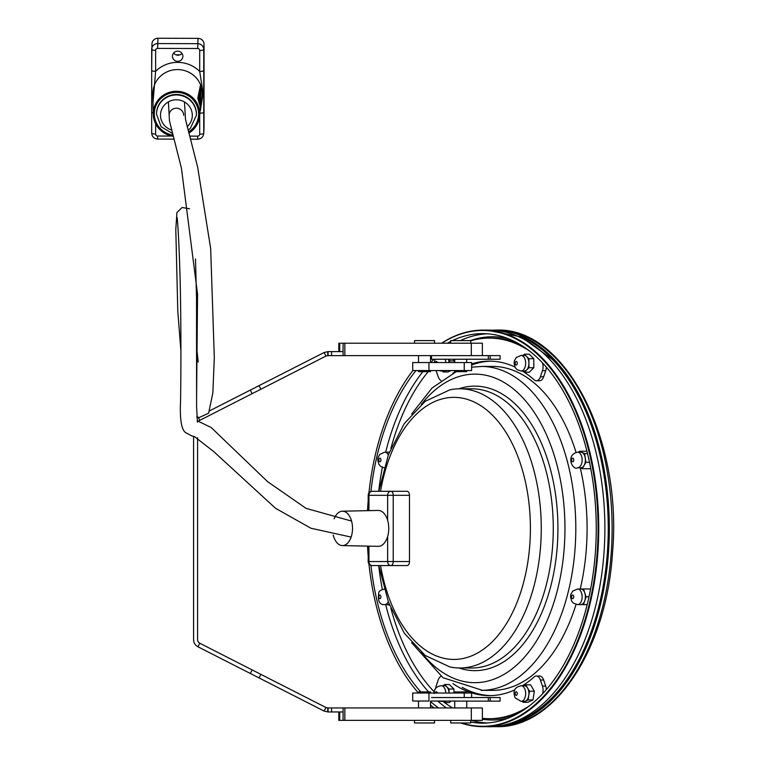<?xml version="1.0" encoding="UTF-8"?>
<svg xmlns="http://www.w3.org/2000/svg" width="765" height="765" viewBox="0 0 765 765"><rect width="100%" height="100%" fill="white"/><g stroke="black" fill="none" stroke-linecap="round" stroke-linejoin="round"><path stroke-width="1.15" d="M385.388 452.153L389.385 452.153M388.285 455.022A7.803 4.552 -90 0 0 384.766 452.172L388.018 452.172A7.803 4.552 90 0 1 389.261 452.469M334.142 518.852A17.193 10.031 90 0 1 342.366 511.202L378.139 510.437A17.958 10.481 90 0 1 387.635 520.305A17.958 10.481 90 0 1 387.635 536.485A17.958 10.481 90 0 1 378.273 546.353A17.958 10.481 90 0 1 378.139 546.344L342.366 545.579A17.193 10.031 90 0 1 333.234 535.031M342.366 511.202A17.193 10.031 90 0 1 352.522 528.28A17.193 10.031 90 0 1 342.491 545.579A17.193 10.031 90 0 1 342.366 545.579M368.195 546.134L368.195 561.558L368.95 561.558A4.007 3.251 90 0 0 372.201 565.565L390.886 565.565A4.007 3.251 -90 0 1 387.635 561.558L393.22 561.558L393.22 495.309L387.635 495.309A4.007 3.251 -90 0 1 390.886 491.302L372.201 491.302A4.007 3.251 90 0 0 368.95 495.309L368.195 495.309L368.195 510.647M409.485 495.309L393.22 495.309A4.007 2.343 -90 0 0 390.886 491.302L407.152 491.302A4.007 2.343 90 0 1 409.485 495.309L409.485 561.558A4.007 2.343 90 0 1 407.152 565.565L390.886 565.565A4.007 2.343 -90 0 0 393.22 561.558L409.485 561.558M388.467 565.565L372.201 565.565A4.007 4.007 0 0 1 368.195 561.558M388.467 491.302L390.886 491.302M378.79 491.302L388.515 454.4L404.303 423.58L425.168 401.338L449.877 389.825A139.603 81.482 90 0 1 459.784 388.792A139.603 81.482 90 0 1 541.266 528.395A139.603 81.482 90 0 1 459.784 667.998A139.603 81.482 90 0 1 449.877 666.956L425.177 655.462L404.322 633.229L388.543 602.438L378.809 565.565M459.784 388.792L471.795 388.792A139.603 81.482 90 0 1 553.277 528.395A139.603 81.482 90 0 1 471.795 667.998L459.784 667.998M458.914 388.792A142.252 83.031 90 0 1 474.902 386.134A142.252 83.031 90 0 1 557.934 528.395A142.252 83.031 90 0 1 474.902 670.647A142.252 83.031 90 0 1 458.914 667.988M576.035 452.354A161.97 94.544 90 0 0 492.555 366.425L481.271 366.425A161.97 94.544 90 0 1 482.524 366.435A161.97 94.544 90 0 1 575.806 528.395A161.97 94.544 90 0 1 482.524 690.346A161.97 94.544 90 0 1 481.271 690.365M580.233 467.807A161.97 94.544 90 0 1 580.233 588.973M576.035 604.427A161.97 94.544 90 0 1 492.555 690.365L481.472 690.365M508.151 718.163A191.642 111.862 90 0 1 492.555 720.028A191.642 111.862 90 0 1 482.371 719.234M434.319 692A191.642 111.862 90 0 1 390.915 608.404M390.915 448.376A191.642 111.862 90 0 1 428.199 371.656M470.236 340.607A191.642 111.862 90 0 1 492.555 336.753A191.642 111.862 90 0 1 508.151 338.627M487.477 722.973A194.635 113.612 90 0 1 471.479 720.362M446.378 707.941A194.635 113.612 90 0 1 437.896 701.151M428.61 691.923A194.635 113.612 90 0 1 385.694 604.608M382.357 589.452A194.635 113.612 90 0 1 378.713 565.565M378.704 491.302A194.635 113.612 90 0 1 382.357 467.329M385.694 452.153A194.635 113.612 90 0 1 422.873 371.656M430.772 362.543A194.635 113.612 90 0 1 434.032 359.234M460.348 340.607A194.635 113.612 90 0 1 487.477 333.808M452.402 340.607A194.759 113.679 90 0 1 482.562 333.626A194.759 113.679 90 0 1 483.652 333.636A194.759 113.679 90 0 1 596.251 528.395A194.759 113.679 90 0 1 483.652 723.145A194.759 113.679 90 0 1 482.562 723.155A194.759 113.679 90 0 1 470.752 722.103M438.517 707.941A194.759 113.679 90 0 1 430.532 701.562M420.817 691.923A194.759 113.679 90 0 1 370.949 565.364M370.939 491.513A194.759 113.679 90 0 1 415.959 370.556M447.343 343.208A194.759 113.679 90 0 1 450.728 341.42M441.816 343.208A197.906 115.515 90 0 1 482.562 330.49A197.906 115.515 90 0 1 598.077 528.395A197.906 115.515 90 0 1 482.562 726.291A197.906 115.515 90 0 1 461.467 722.963M433.984 707.941A197.906 115.515 90 0 1 430.532 705.081M418.455 693.023A197.906 115.515 90 0 1 368.921 563.853M368.195 556.184A197.906 115.515 90 0 1 367.516 546.124M367.516 510.666A197.906 115.515 90 0 1 368.195 500.606M368.912 493.033A197.906 115.515 90 0 1 412.88 370.556M441.644 343.208A198.278 115.735 90 0 1 483.002 330.117A198.278 115.735 90 0 1 598.737 528.395A198.278 115.735 90 0 1 483.002 726.664A198.278 115.735 90 0 1 460.75 722.963M433.908 707.941A198.278 115.735 90 0 1 430.532 705.12M483.002 330.117L489.151 330.117A198.278 115.735 90 0 1 604.885 528.395A198.278 115.735 90 0 1 489.151 726.664L483.002 726.664M486.53 330.117L521.156 336.896L552.588 359.588A197.093 115.046 90 0 1 552.588 697.192C533.74 716.566 512.875 726.425 490.011 726.75L486.53 726.664M519.98 336.38A197.418 115.228 90 0 1 608.433 528.385A197.418 115.228 90 0 1 519.99 720.401M493.368 330.107A198.278 115.735 90 0 1 493.597 330.107A198.278 115.735 90 0 1 609.332 528.395A198.278 115.735 90 0 1 493.597 726.673A198.278 115.735 90 0 1 493.368 726.673M493.597 330.107L496.37 330.107A198.278 115.735 90 0 1 612.115 528.395A198.278 115.735 90 0 1 496.37 726.673L493.597 726.673M441.003 676.308A8.013 4.676 -90 0 0 438.211 680.018L436.155 686.09A8.013 4.676 -90 0 0 435.591 688.806M516.93 714.041A190.284 111.068 90 0 1 492.555 718.679L489.304 718.679A190.284 111.068 -90 0 0 529.476 705.799M443.012 701.362A190.284 111.068 -90 0 0 444.121 702.222M444.608 702.595A190.284 111.068 -90 0 0 452.526 707.941M482.371 718.306A190.284 111.068 -90 0 0 489.304 718.679M542.528 693.855A8.013 4.676 -90 0 0 542.452 686.09L540.406 680.018A8.013 4.676 -90 0 0 536.351 676.011L539.602 676.011A8.013 4.676 90 0 1 543.657 680.018L545.703 686.09A8.013 4.676 90 0 1 546.325 689.638M536.351 676.011A8.013 4.676 -90 0 0 534.2 676.91A167.258 97.624 90 0 1 522.39 685.746M514.883 689.801A167.258 97.624 90 0 1 489.304 695.643A167.258 97.624 90 0 1 452.89 683.575M462.184 687.343A167.258 97.624 -90 0 0 490.929 695.624M490.929 361.157A167.258 97.624 -90 0 0 471.632 365.029M470.752 340.779A190.284 111.068 90 0 1 489.304 338.101L492.555 338.101A190.284 111.068 90 0 1 516.93 342.739M546.325 367.143A8.013 4.676 90 0 1 545.703 370.69L543.657 376.763A8.013 4.676 90 0 1 539.602 380.769L536.351 380.769A8.013 4.676 90 0 1 534.2 379.87A167.258 97.624 -90 0 0 522.39 371.035M590.666 468.123L590.331 468.706L582.194 468.706L585.923 462.318L584.565 453.588L579.468 451.245L578.923 452.172M445.785 693.023A7.803 4.552 -90 0 0 441.242 685.746L444.494 685.746A7.803 4.552 90 0 1 449.036 693.023L449.065 689.035L444.494 684.512L449.371 684.512L453.941 689.035L453.941 693.023M450.824 701.151L449.371 702.595L444.494 702.595L445.947 701.151M525.727 684.828L530.604 684.828L534.333 691.216L532.966 699.946L527.869 702.28L522.992 702.28L528.089 699.946L529.457 691.216L525.727 684.828L523.709 685.746M442.591 371.035L443.126 371.962L446.186 370.556M449.332 362.543L449.591 360.889L448.625 359.234M448.405 359.234A7.803 4.552 90 0 1 449.036 362.543M446.072 370.556A7.803 4.552 90 0 1 444.494 371.035L441.242 371.035A7.803 4.552 -90 0 0 442.82 370.556M443.126 371.962L448.003 371.962L451.073 370.556M454.209 362.543L454.467 360.889L449.591 360.889M523.117 371.035L524.36 372.268L528.931 367.745L528.931 358.709L524.36 354.195L523.117 355.419M524.36 355.419A7.803 4.552 90 0 1 528.911 363.232A7.803 4.552 90 0 1 524.36 371.035L521.108 371.035A7.803 4.552 -90 0 0 525.66 363.232A7.803 4.552 -90 0 0 521.108 355.419L524.36 355.419M528.931 367.745L533.807 367.745L529.237 372.268L524.36 372.268M580.186 467.788L582.194 468.706M580.826 452.172A7.803 4.552 90 0 1 585.388 459.975A7.803 4.552 90 0 1 580.826 467.788L577.575 467.788A7.803 4.552 -90 0 0 580.798 465.503A7.803 4.552 -90 0 0 581.792 456.992A7.803 4.552 -90 0 0 577.575 452.172L580.826 452.172M589.509 462.318L585.923 462.318M587.53 453.588L584.565 453.588M586.946 451.245L579.468 451.245M578.187 604.608L583.466 604.627L586.105 596.805L583.466 588.973L578.187 589.002M580.826 589.002A7.803 4.552 90 0 1 585.388 596.805A7.803 4.552 90 0 1 580.826 604.608L577.575 604.608A7.803 4.552 -90 0 0 582.136 596.805A7.803 4.552 -90 0 0 577.575 589.002L580.826 589.002M587.176 604.627L583.466 604.627M589.002 596.805L586.105 596.805M590.609 588.973L583.466 588.973M522.457 701.362L522.992 702.28M527.582 688.031A7.803 4.552 90 0 1 528.567 696.542A7.803 4.552 90 0 1 524.36 701.362L521.108 701.362A7.803 4.552 -90 0 0 525.316 696.542A7.803 4.552 -90 0 0 524.331 688.031A7.803 4.552 -90 0 0 521.108 685.746L524.36 685.746A7.803 4.552 90 0 1 527.582 688.031M534.333 691.216L529.457 691.216M532.966 699.946L528.089 699.946M444.494 684.512L443.251 685.746M443.251 701.362L444.494 702.595M445.536 701.151A7.803 4.552 90 0 1 444.494 701.362L441.242 701.362A7.803 4.552 -90 0 0 442.285 701.151M453.941 689.035L449.065 689.035M387.377 604.608L389.595 605.172M389.261 604.312A7.803 4.552 90 0 1 388.018 604.608L384.766 604.608A7.803 4.552 -90 0 0 387.989 602.323A7.803 4.552 -90 0 0 388.285 601.759M454.467 360.889L453.502 359.234M533.807 367.745L533.807 358.709L529.237 354.195L524.36 354.195M533.807 358.709L528.931 358.709M441.003 380.473A8.013 4.676 90 0 1 438.211 376.763L436.155 370.69A8.013 4.676 90 0 1 436.117 370.556M489.304 338.101A190.284 111.068 90 0 1 529.476 350.982M542.528 362.926A8.013 4.676 90 0 1 542.452 370.69L540.406 376.763A8.013 4.676 90 0 1 536.351 380.769M514.883 366.98A167.258 97.624 -90 0 0 489.304 361.137A167.258 97.624 -90 0 0 471.632 363.901M455.232 371.656A167.258 97.624 -90 0 0 452.89 373.205M432.588 355.629L500.09 355.629L500.09 359.234L431.508 359.234L431.508 355.629M431.508 701.036L500.09 701.151L500.09 697.546L431.508 697.546M471.632 362.543L412.708 362.543L412.708 370.556L471.632 370.556L471.632 362.543M466.746 370.556L466.746 371.656L454.735 371.656L454.735 370.556M454.735 359.234L454.735 362.543M418.512 355.629L418.512 362.543M418.512 370.556L418.512 371.656L430.532 371.656L430.532 370.556M434.539 343.208L434.539 340.607L414.506 340.607L414.506 343.208M470.752 343.208L470.752 340.607L450.728 340.607L450.728 343.208M428.955 693.023L428.955 701.036L412.708 701.036L412.708 693.023L471.632 693.023L471.632 697.546M418.512 707.941L418.512 701.036M418.512 693.023L418.512 691.923L430.532 691.923L430.532 693.023M466.746 693.023L466.746 691.923L454.735 691.923L454.735 693.023M454.735 707.941L454.735 701.151M434.539 720.362L434.539 722.963L414.506 722.963L414.506 720.362M470.752 720.362L470.752 722.963L450.728 722.963L450.728 720.362M324.111 711.077L325.938 707.51L328.07 707.941L328.07 711.947L324.111 711.077L197.963 646.798A8.013 8.013 0 0 1 193.583 639.655L193.583 436.366M325.938 707.51L199.78 643.231A4.007 4.007 0 0 1 197.59 639.655L197.59 437.743M328.07 351.623L331.58 351.623L331.58 355.629L328.07 355.629L328.07 351.623L324.111 352.493L209.859 410.709M328.07 355.629L325.938 356.069L324.111 352.493M338.819 351.623L338.819 343.208L471.317 343.208L471.317 355.629L331.58 355.629M331.58 351.623L343.093 351.623L343.093 355.629M344.852 343.208L344.852 355.629M471.317 343.208L482.371 343.208L482.371 355.629M339.717 343.208L339.717 351.623M343.093 343.208L343.093 351.623M259.039 385.656L260.865 389.222L199.78 420.348A4.007 4.007 0 0 0 198.728 421.123M197.437 417.068A8.013 8.013 0 0 0 196.863 417.451M325.938 356.069L260.865 389.222M259.039 677.924L260.865 674.348M328.07 711.947L331.58 711.947L331.58 707.941L328.07 707.941M331.58 711.947L343.093 711.947L343.093 707.941L331.58 707.941M338.819 711.947L338.819 720.362L482.371 720.362L482.371 707.941L343.093 707.941M344.852 720.362L344.852 707.941M339.717 720.362L339.717 711.947M343.093 720.362L343.093 711.947M153.01 102.29L155.63 71.317A4.007 0.937 180 0 1 151.671 70.38A4.007 0.937 180 0 1 151.671 70.37L151.671 112.13A4.007 0.937 -0 0 0 151.671 112.139A4.007 0.937 -0 0 0 153.239 112.885M200.363 110.619L203.146 93.062L199.694 71.451A30.772 29.912 -177 0 0 155.63 71.317L155.63 50.337A1.999 1.951 3 0 1 157.628 48.396L197.686 48.511A1.999 1.951 3 0 1 199.694 50.471L199.694 71.451A4.007 0.937 -0 0 0 203.748 70.523L203.748 49.534A6.005 5.843 -177 0 0 197.733 43.681L157.676 43.567A6.005 5.843 -177 0 0 151.671 49.39A4.007 0.937 180 0 1 151.671 49.39L151.671 70.37L151.958 43.777A6.005 5.843 3 0 1 157.953 38.25L198.02 38.365A6.005 5.843 3 0 1 204.026 44.227L204.026 127.946A6.005 5.843 3 0 1 204.016 128.243L203.739 133.559A6.005 5.843 -177 0 0 203.748 133.263L203.748 70.523M200.057 113.201A4.007 0.937 -0 0 0 203.748 112.283M182.883 56.256A5.221 5.078 3 0 1 177.394 61.315A5.221 5.078 3 0 1 172.441 55.969A5.221 5.078 3 0 1 177.796 51.169A5.221 5.078 3 0 1 182.883 56.256M156.519 114.291L156.576 112.818A19.928 19.374 3 0 1 176.983 94.497A19.928 19.374 3 0 1 196.404 113.918A19.928 19.374 3 0 1 196.376 114.903L196.356 115.372A19.928 19.374 -177 0 0 196.376 114.387A19.928 19.374 -177 0 0 176.964 94.965A19.928 19.374 -177 0 0 156.548 113.287A19.928 19.374 -177 0 0 156.529 114.272L161.128 126.761L172.316 133.387M169.151 114.893A7.268 7.067 3 0 1 176.591 108.209A7.268 7.067 3 0 1 183.667 115.295M188.515 131.982A22.156 21.535 -177 0 0 198.604 115.018A22.156 21.535 -177 0 0 198.632 113.928A22.156 21.535 -177 0 0 177.04 92.336A22.156 21.535 -177 0 0 154.348 112.704A22.156 21.535 -177 0 0 172.756 135.089M154.348 112.704L154.396 111.767A22.156 21.535 3 0 1 177.088 91.389A22.156 21.535 3 0 1 198.68 112.99A22.156 21.535 3 0 1 198.651 114.081L198.604 115.018M173.062 136.237A23.256 22.606 3 0 1 153.277 114.31A23.256 22.606 3 0 1 153.268 113.832A23.256 22.606 3 0 1 176.524 91.284A23.256 22.606 3 0 1 199.78 113.966A23.256 22.606 3 0 1 199.608 116.739A23.256 22.606 3 0 1 188.821 133.12M200.573 98.436L200.793 90.719M200.774 90.758L200.612 99.718M200.602 99.67L200.612 98.436M200.296 96.218L200.42 92.919L200.296 96.218M200.42 92.919L200.363 93.76M200.047 91.857L200.229 90.136M199.751 102.3L200.267 94.697L200.526 97.222C200.583 102.061 200.707 100.779 200.879 93.368L200.315 98.886L200.287 92.814L200.009 100.062L200.076 94.583M200.201 90.05L200.803 90.05L200.172 90.136M200.526 97.222L200.602 100.387L200 100.387M199.675 99.641L200.306 99.565M199.789 101.649L199.914 102.3M200.028 95.749L199.923 101.649M199.397 95.252L199.474 93.942L200.153 94.554M200.076 94.602L200.114 95.749M199.617 93.885L199.713 92.804M199.694 92.766L200.287 92.814L199.684 92.804M199.78 92.766L199.894 91.963M199.866 91.857L200.44 91.963L199.837 91.963M200.296 98.886L200.287 98.398M199.187 101.449L199.101 100.674M198.393 99.469L198.68 100.129M198.699 100.177L198.699 99.354M198.757 99.976L198.843 98.79L199.445 98.8L199.416 102.156M198.814 98.934L199.416 98.934M199.445 102.242L199.445 98.8M199.502 103.017L199.579 100.311L199.502 103.017M198.757 99.259L199.359 99.268L199.359 101.353M198.785 99.115L199.359 99.268M199.388 102.051L199.388 99.125M199.828 98.666L199.713 102.08L199.828 98.666M199.703 102.778L199.818 95.367L199.703 102.778L199.082 102.864M199.053 98.197L199.675 98.647L199.053 98.197L199.283 95.357M199.254 95.252L199.856 95.262L199.216 95.357M200.344 90.05L200.344 85.737A24.681 23.983 3 0 1 202.017 97.824A24.681 23.983 3 0 1 200.344 104.011L200.143 105.235M200.344 104.011L200.344 100.387M199.608 116.739L200.334 106.737L197.791 98.236L200.344 85.737M175.969 54.812A31.155 30.284 3 0 1 179.995 54.822M179.66 54.946A31.155 30.284 -177 0 0 176.294 54.937A5.221 5.078 -177 0 0 181.984 53.407M173.655 52.967A5.221 5.078 -177 0 0 176.294 54.937M387.635 536.485L387.635 561.558L368.95 561.558L368.95 546.153M368.95 510.628L368.95 495.309L387.635 495.309L387.635 520.305M380.549 491.302A131.044 76.49 90 0 1 453.913 397.351A131.044 76.49 90 0 1 530.403 528.395A131.044 76.49 90 0 1 453.913 659.43A131.044 76.49 90 0 1 380.559 565.565M421.305 404.417A154.272 90.05 90 0 1 474.902 374.123A154.272 90.05 90 0 1 564.952 528.395A154.272 90.05 90 0 1 474.902 682.667A154.272 90.05 90 0 1 421.305 652.363M379.889 461.773A1.798 1.052 90 0 1 378.838 459.975A1.798 1.052 90 0 1 379.889 458.178A1.798 1.052 90 0 1 380.941 459.975A1.798 1.052 90 0 1 379.889 461.773M545.703 686.09L542.452 686.09M543.657 680.018L540.406 680.018M435.39 362.543A1.798 1.052 90 0 1 437.102 361.96A1.798 1.052 90 0 1 437.331 362.543M445.775 362.543A7.803 4.552 -90 0 0 445.154 359.234M515.18 363.232A1.798 1.052 90 0 1 516.222 361.434A1.798 1.052 90 0 1 517.274 363.232A1.798 1.052 90 0 1 516.222 365.029A1.798 1.052 90 0 1 515.18 363.232M571.962 458.704A1.798 1.052 90 0 1 573.444 458.704A1.798 1.052 90 0 1 573.444 461.247A1.798 1.052 90 0 1 571.962 461.247A1.798 1.052 90 0 1 571.962 458.704M572.698 595.007A1.798 1.052 90 0 1 573.75 596.805A1.798 1.052 90 0 1 572.698 598.603A1.798 1.052 90 0 1 571.646 596.805A1.798 1.052 90 0 1 572.698 595.007M516.968 692.287A1.798 1.052 90 0 1 516.968 694.821A1.798 1.052 90 0 1 515.486 694.821A1.798 1.052 90 0 1 515.486 692.287A1.798 1.052 90 0 1 516.968 692.287M435.361 693.023A1.798 1.052 90 0 1 436.366 691.761A1.798 1.052 90 0 1 437.36 693.023M380.626 598.077A1.798 1.052 90 0 1 379.144 598.077A1.798 1.052 90 0 1 379.144 595.533A1.798 1.052 90 0 1 380.626 595.533A1.798 1.052 90 0 1 380.626 598.077M545.703 370.69L542.452 370.69M543.657 376.763L540.406 376.763M488.319 355.629L488.319 359.234M490.164 355.629L490.164 359.234M488.319 701.151L488.319 697.546M490.164 701.151L490.164 697.546M428.955 370.556L428.955 362.543M464.24 370.556L464.24 362.543M464.24 693.023L464.24 697.546M327.755 711.947L327.755 707.941M199.78 643.231L197.963 646.798M327.755 351.623L327.755 355.629M250.308 390.102L252.134 393.669M198.259 417.355L199.78 420.348M250.308 673.468L252.134 669.901M471.317 720.362L471.317 707.941M155.63 50.337A4.007 0.937 180 0 1 151.671 49.4M157.628 48.396L157.953 38.25M197.686 48.511L198.02 38.365M199.694 50.471A4.007 0.937 -0 0 0 203.748 49.534L204.026 44.227M199.694 116.07L199.694 134.191A4.007 0.937 -0 0 0 203.748 133.263L204.026 127.946M199.694 134.191A1.999 1.951 3 0 1 197.686 136.132L197.724 139.201L190.447 139.173M171.991 136.055L157.628 136.017L157.667 139.077C154.033 138.723 152.034 136.734 151.671 133.12A4.007 0.937 180 0 1 151.671 133.11L151.671 70.38M197.686 136.132L189.615 136.113M157.628 136.017A1.999 1.951 3 0 1 155.63 134.066A4.007 0.937 180 0 1 151.671 133.12L151.671 112.149M155.63 134.066L155.63 123.758M153.277 114.31L152.828 94.095A24.767 24.069 3 0 1 152.828 93.579A24.767 24.069 3 0 1 177.585 69.577A24.767 24.069 3 0 1 202.352 93.722A24.767 24.069 3 0 1 202.161 96.677L202.017 97.824M171.456 129.974A15.922 15.482 3 0 1 176.399 99.794A15.922 15.482 3 0 1 187.157 126.713M372.201 491.302A4.007 4.007 0 0 0 368.195 495.309M482.524 366.435L471.632 367.171M456.265 371.656L432.005 388.056L411.637 414.047M411.637 642.734L442.945 677.694L482.524 690.346M496.37 330.107C565.478 327.057 622.758 439.808 612.488 553.047C606.549 649.016 554.625 728.404 496.37 726.673M384.097 467.75L380.712 466.411L378.857 464.307L377.709 459.966L378.044 457.556L379.87 454.305L384.766 452.172M441.242 371.035L438.756 370.556M434.204 362.543L435.142 359.234M521.108 371.035L517.044 369.658L515.189 367.554L514.051 363.212L514.376 360.803L516.203 357.551L521.108 355.419M577.575 467.788C572.851 470.991 564.972 454.974 577.575 452.172M577.575 604.608L573.52 603.231L571.665 601.137L570.518 596.786L570.853 594.376L572.679 591.125L577.575 589.002M521.108 701.362L515.17 697.852C512.569 691.149 514.549 687.113 521.108 685.746M434.185 693.559C434.051 688.959 436.404 686.358 441.242 685.746M441.242 701.362L439.598 701.151M384.766 604.608C379.497 605.029 377.528 600.994 378.838 592.502C378.943 591.096 380.922 589.92 384.766 589.002M466.746 359.234L466.746 362.543M430.532 355.629L430.532 362.543M430.532 701.036L430.532 707.941M466.746 701.151L466.746 707.941M203.739 133.559C203.232 137.021 201.224 138.905 197.724 139.201M173.837 139.125L157.667 139.077M188.047 130.203L190.38 128.3L196.356 115.372M199.502 93.885L200.095 93.885M198.986 100.272L199.589 100.282M177.059 217.528C178.044 222.94 179.698 257.652 180.33 288.548C181.018 324.781 181.104 362.141 180.578 400.64C179.708 418.723 181.324 429.337 185.417 432.493L191.786 435.935L194.425 436.576L213.617 451.484L275.553 508.304L310.953 528.252L351.145 537.087M196.93 350.236L198.212 362.027M196.615 394.683L197.561 294.248L181.429 168.224L169.457 120.803L168.396 101.869M189.548 208.797L182.089 207.497L176.935 212.574L175.797 229.404L177.776 310.695L180.913 351.039M196.815 416.782L199.139 417.566L208.625 413.186L212.861 392.875L214.315 357.599L210.662 248.52L197.695 167.372L185.484 119.33L184.461 101.946M351.565 521.07L306.067 508.371L267.559 481.615L211.207 427.53L197.179 420.74M197.475 422.175L196.595 407.19L196.538 297.881L195.486 258.914"/></g></svg>
